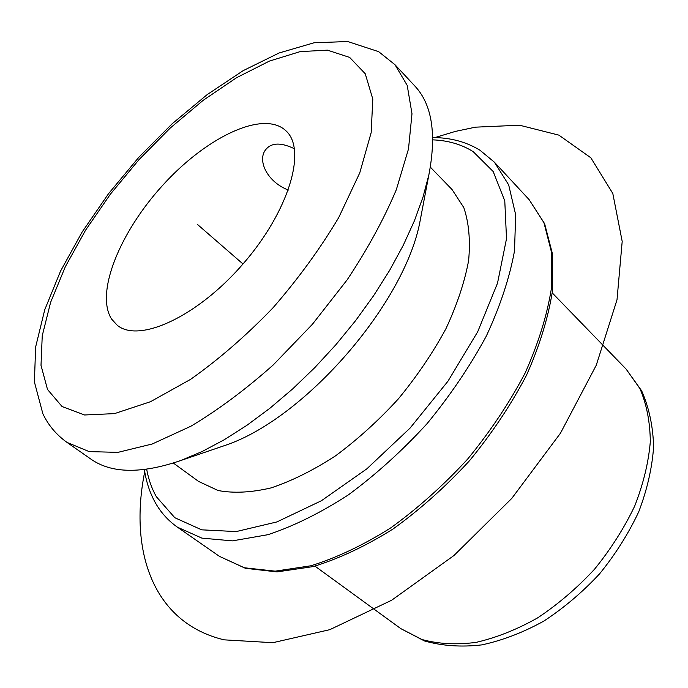 <?xml version="1.0" encoding="UTF-8"?>
<svg xmlns="http://www.w3.org/2000/svg" width="688" height="688" viewBox="0 0 688 688"><rect width="100%" height="100%" fill="white"/><g stroke="black" fill="none" stroke-linecap="round" stroke-linejoin="round"><path stroke-width="1.03" d="M294.481 148.78C279.939 141.762 269.945 142.631 264.51 151.377C258.077 162.686 268.406 182.475 288.384 190.06M111.576 319.051C95.03 293.019 119.815 232.355 162.445 185.597C204.826 138.589 260.477 110.802 284.221 129.31L285.984 130.849C307.046 149.623 289.072 211.173 242.993 263.986C197.155 317.013 138.735 343.432 117.192 325.209L111.576 319.051M414.804 85.983C432.021 104.284 436.708 133.885 428.882 174.804L422.991 197.129L414.425 220.753L403.245 245.332L389.589 270.444L373.636 295.668L355.653 320.574L335.925 344.688L314.803 367.607L292.675 388.901L269.928 408.233L246.975 425.27L224.211 439.778L202.014 451.577L180.729 460.539C141.324 474.023 111.353 473.533 90.816 459.051L66.994 442.401L89.191 451.612L117.906 452.369L152.263 443.984L190.894 426.225C218.225 409.885 245.668 389.46 273.239 364.941L312.412 324.272L347.191 279.792C367.598 249.056 383.981 219.016 396.331 189.664L408.5 148.935L411.992 113.735L407.21 85.407L394.989 64.724L414.804 85.983M217.984 447.828L224.133 445.729C304.105 419.809 405.843 302.66 420.299 219.85L421.52 213.469M430.344 167.141L452.042 189.527L463.798 207.578C468.872 222.585 470.48 240.241 468.623 260.546C464.632 282.063 457.064 304.801 445.91 328.761C432.812 352.892 416.962 376.276 398.343 398.902C378.546 420.506 357.622 439.477 335.555 455.826C313.401 470.231 291.944 480.912 271.201 487.869C251.352 492.556 233.645 493.442 218.079 490.518L198.565 481.411L173.35 463.058M242.993 263.986L197.568 224.537M434.885 137.591L455.318 131.425L475.442 127.168L519.56 125.216L558.871 135.132L590.846 157.793L612.802 193.457L622.193 241.436L617.007 299.796L596.264 365.233L560.462 433.199L511.786 498.387L453.934 555.534L391.627 600.254L329.793 629.675L272.852 642.695L224.202 639.849C152.736 622.846 128.828 550.684 144.729 471.693M47.506 389.468L41.005 365.328L42.243 335.744L50.611 302.35L65.351 266.677L85.613 230.136L110.484 194.05L139.028 159.625L170.263 128.02L203.166 100.336L236.612 77.675L269.395 61.094L300.157 51.617L327.428 50.147L349.65 57.405L365.251 73.762L372.801 99.089L371.167 132.629L359.764 172.86L338.754 217.485C320.273 248.557 298.3 278.726 272.835 307.992C246.08 335.727 218.672 359.514 190.602 379.346L150.474 401.715L114.492 413.617L84.598 414.984L62.058 406.531L47.506 389.468M626.132 369.121L639.917 388.6C646.6 404.157 650.074 421.847 650.315 441.679C648.56 462.413 643.357 483.879 634.697 506.076C624.128 528.195 610.729 549.256 594.501 569.251C576.974 588.128 558.002 604.339 537.577 617.91C516.817 629.589 496.297 637.75 476.01 642.394C456.333 644.931 438.333 643.977 422.002 639.53L400.777 628.608L424.462 640.949C442.332 645.955 461.459 647.27 481.849 644.88C502.584 640.399 523.241 632.47 543.821 621.092C563.962 607.9 582.581 592.119 599.669 573.74C615.468 554.253 628.488 533.604 638.731 511.812C647.107 489.839 652.069 468.27 653.6 447.114C653.101 426.594 649.128 407.838 641.672 390.844L626.132 369.121L552.232 292.89M529.149 199.666L543.959 222.757L551.647 252.823L551.32 288.951C547.003 315.603 538.248 343.682 525.056 373.171C509.421 402.841 490.286 431.471 467.642 459.085C443.476 485.367 417.805 508.329 390.629 527.963C363.273 545.163 336.699 557.77 310.907 565.777L275.191 571.16L244.343 567.763L219.403 556.334L245.358 568.288L277.023 571.9L313.203 566.585C339.124 558.63 365.715 546.117 392.968 529.046C420.024 509.567 445.54 486.794 469.526 460.711C491.98 433.311 510.96 404.854 526.449 375.347C539.538 345.961 548.198 317.882 552.447 291.101L552.636 254.534L544.621 223.686L529.149 199.666L494.431 162.222L508.673 184.874L515.665 214.733L514.512 250.905C509.602 277.728 500.21 306.108 486.339 336.045C470.033 366.222 450.244 395.462 426.973 423.765C402.205 450.769 376.026 474.462 348.438 494.835C320.737 512.766 293.957 526.036 268.079 534.662L232.432 540.871L201.894 538.128L177.47 527.197L219.403 556.334M432.752 139.853C448.112 140.464 461.588 144.394 473.189 151.644L493.193 171.544L504.777 200.87L506.514 238.667L497.519 283.155L477.696 331.762L447.931 381.247L410.082 428.074L366.833 468.846L321.356 500.769L276.86 521.943L236.216 531.575L201.687 529.837L174.795 517.711L156.339 496.693C151.756 488.532 148.531 479.39 146.673 469.268M264.785 150.87L264.51 151.377M42.837 413.66L34.4 381.926L35.638 346.984L44.737 309.772L60.544 271.115L82.121 232.045L108.532 193.698L138.847 157.26L172.06 123.857L207.174 94.626L243.174 70.649L279.079 52.985L314.115 42.768L347.732 41.529L378.641 51.66L394.989 64.724M420.299 219.85L428.882 174.804M224.133 445.729L180.729 460.539M43.052 414.116C48.487 425.442 56.468 434.868 66.994 442.401M314.941 566.129L400.777 628.608M177.47 527.197C168.207 520.687 160.82 512.5 155.299 502.644C149.821 492.771 146.183 481.746 144.394 469.56M432.718 137.557C450.52 137.617 466.275 141.848 479.992 150.251L494.431 162.222"/></g></svg>
